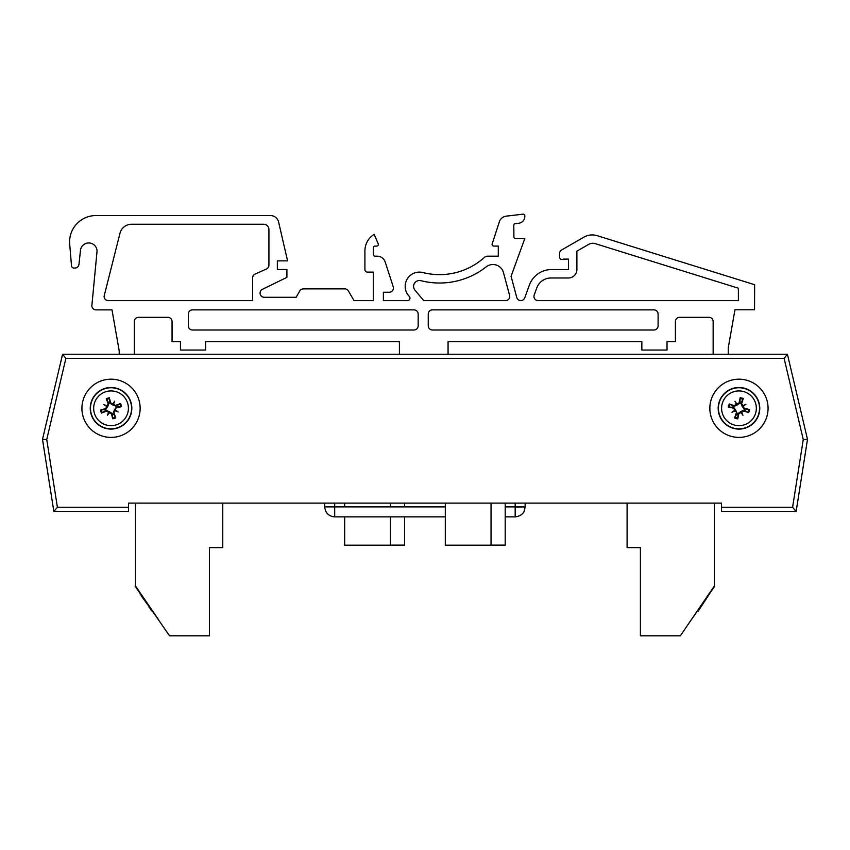 <?xml version="1.0" encoding="UTF-8"?>
<svg xmlns="http://www.w3.org/2000/svg" width="850" height="850" viewBox="0 0 850 850"><rect width="100%" height="100%" fill="white"/><g stroke="black" fill="none" stroke-linecap="round" stroke-linejoin="round"><path stroke-width="1.27" d="M128.499 507.269L57.407 507.269L53.847 511.424L128.499 511.424L128.499 503.104L721.501 503.104L714.425 503.104L714.425 585.905L680.319 635.811L640.401 635.811L640.401 547.644L627.098 547.644L627.098 503.104L525.151 503.104L525.151 506.897L515.174 506.897L515.174 503.104L505.197 503.104L505.197 545.105L491.056 545.105M445.315 516.874L334.698 516.874C328.652 516.258 325.327 512.933 324.711 506.887C325.327 512.933 328.652 516.258 334.698 516.874L334.698 506.887L324.711 506.887L324.711 503.104L222.774 503.104L222.774 547.644L209.472 547.644L209.472 635.811L169.554 635.811L135.107 586.139L158.907 620.234L135.447 585.905L135.447 503.104L128.499 503.104M474.608 354.237L714.319 354.237M57.407 507.269L46.739 439.535L65.875 358.392L784.125 358.392L787.419 354.237L62.581 354.237L42.5 439.376L53.847 511.424M81.919 408.297A29.112 29.112 0 0 1 125.588 383.084A29.112 29.112 0 0 1 125.588 433.5A29.112 29.112 0 0 1 81.919 408.297M709.856 408.297A29.112 29.112 0 0 1 753.525 383.084A29.112 29.112 0 0 1 753.525 433.5A29.112 29.112 0 0 1 709.856 408.297M721.501 503.104L721.501 511.424L796.153 511.424L807.5 439.376L787.419 354.237L728.248 354.237L728.248 347.841L728.248 354.237M784.125 358.392L803.261 439.535L792.593 507.269L796.153 511.424L721.501 511.424M65.875 358.392L62.581 354.237L119.213 354.237L119.213 350.88L111.988 309.868L96.007 309.868A4.154 4.154 0 0 1 91.853 305.703L97.038 251.281A8.309 8.309 0 0 0 89.176 242.972A8.309 8.309 0 0 0 80.463 250.389L78.976 264.297A4.197 4.197 0 0 1 74.8 268.058L74.003 268.058A2.518 2.518 0 0 1 71.506 265.795L69.689 244.109A26.361 26.361 0 0 1 95.954 215.56L270.438 215.56A8.394 8.394 0 0 1 278.609 222.062L287.576 260.865L277.344 260.865L277.344 269.503L286.896 269.503L286.896 277.376L262.406 289.319A4.197 4.197 0 0 0 264.244 297.277L296.119 297.277L299.752 290.987A4.197 4.197 0 0 1 303.386 288.894L344.803 288.894A4.197 4.197 0 0 1 348.436 290.987L354.004 300.634L373.299 300.634L373.299 272.117L367.423 272.117A2.518 2.518 0 0 1 364.916 269.599L364.916 251.143A19.295 19.295 0 0 1 374.17 234.366L378.197 243.769A1.679 1.679 0 0 1 376.656 246.107L374.978 246.107A1.679 1.679 0 0 0 373.299 247.786L373.299 254.501A1.679 1.679 0 0 0 374.978 256.179L377.198 256.179A8.394 8.394 0 0 1 385.178 261.97L393.231 286.758A4.197 4.197 0 0 1 389.236 292.251L383.371 292.251L383.371 300.634L407.458 300.634A2.518 2.518 0 0 0 409.254 296.363A14.259 14.259 0 0 1 423.034 272.574A67.108 67.108 0 0 0 484.574 257.263A4.197 4.197 0 0 1 487.39 256.179L498.291 256.179L498.291 246.064L493.786 246.064A1.679 1.679 0 0 1 492.182 243.865L499.332 221.871A8.394 8.394 0 0 1 506.43 216.113L522.962 214.189A1.679 1.679 0 0 1 524.822 215.857L524.822 216.389A6.896 6.896 0 0 1 518.808 223.252L515.312 223.624A1.679 1.679 0 0 0 513.804 225.292L513.91 236.831A1.679 1.679 0 0 0 515.589 238.51L524.822 238.51L511.073 276.282L516.758 297.479A4.197 4.197 0 0 0 524.747 297.829L529.423 285.005A23.492 23.492 0 0 1 551.491 269.556L568.448 269.556L568.448 259.112L563.444 259.112A2.518 2.518 0 0 1 559.534 257.019L559.534 253.629A4.197 4.197 0 0 1 561.627 249.996L583.833 237.182A16.777 16.777 0 0 1 597.21 235.694L754.63 284.718L754.545 309.772L734.963 309.772L728.248 347.841L734.963 309.772M803.261 439.535L807.5 439.376L796.153 511.424M46.739 439.535L42.5 439.376M344.675 506.887L344.675 503.104L334.698 503.104L334.698 506.983M375.094 354.237L399.404 354.237L399.404 341.647L205.626 341.647L205.626 350.041L180.455 350.041L180.455 341.647L172.061 341.647L172.061 321.513A4.197 4.197 0 0 0 167.875 317.326L138.508 317.326A4.197 4.197 0 0 0 134.311 321.513L134.311 354.237L135.394 354.237M399.404 354.237L472.366 354.237M713.15 354.237L713.15 321.513A4.197 4.197 0 0 0 708.953 317.326L679.596 317.326A4.197 4.197 0 0 0 675.399 321.513L675.399 341.647L667.016 341.647L667.016 350.041L641.846 350.041L641.846 341.647L448.067 341.647L448.067 354.237M414.938 290.147L423.736 300.634L505.527 300.634A4.197 4.197 0 0 0 509.575 295.354L503.476 272.606A10.901 10.901 0 0 0 486.2 266.858A75.501 75.501 0 0 1 420.941 280.702A5.876 5.876 0 0 0 414.938 290.147L423.736 300.634M534.204 295.003A4.197 4.197 0 0 0 538.146 300.634L738.384 300.634L738.384 288.214L595.298 243.653A8.394 8.394 0 0 0 588.614 244.396L576.895 251.164L576.895 269.556A8.447 8.447 0 0 1 567.928 277.982L550.97 277.982A15.098 15.098 0 0 0 536.775 287.927L534.204 295.003M658.102 325.805A4.197 4.197 0 0 1 653.905 330.002L432.438 330.002A4.197 4.197 0 0 1 428.251 325.805L428.251 314.064A4.197 4.197 0 0 1 432.438 309.868L653.905 309.868A4.197 4.197 0 0 1 658.102 314.064L658.102 325.805M188.328 314.064A4.197 4.197 0 0 1 192.514 309.868L413.982 309.868A4.197 4.197 0 0 1 418.179 314.064L418.179 325.805A4.197 4.197 0 0 1 413.982 330.002L192.514 330.002A4.197 4.197 0 0 1 188.328 325.805L188.328 314.064M252.609 277.876L252.609 300.634L108.322 300.634A4.197 4.197 0 0 1 104.146 296.002L119.988 233.251A11.921 11.921 0 0 1 131.548 224.251L263.67 224.251A5.249 5.249 0 0 1 268.919 229.5L268.919 265.211A4.154 4.154 0 0 1 266.454 269.014L255.085 274.072A4.154 4.154 0 0 0 252.609 277.876L252.609 300.634M641.846 341.647L448.067 341.647M679.596 317.326A4.197 4.197 0 0 0 675.399 321.513M713.15 321.513A4.197 4.197 0 0 0 708.953 317.326M561.627 249.996L583.833 237.182M559.534 257.019L559.534 253.629M551.491 269.556L568.448 269.556L568.448 259.112L563.444 259.112M516.758 297.479A4.197 4.197 0 0 0 524.747 297.829L529.423 285.005M513.91 236.831A1.679 1.679 0 0 0 515.589 238.51M515.312 223.624A1.679 1.679 0 0 0 513.804 225.292M524.822 215.857L524.822 216.389M492.182 243.865L499.332 221.871M487.39 256.179L498.291 256.179L498.291 246.064L493.786 246.064M389.236 292.251L383.371 292.251L383.371 300.634M385.178 261.97L393.231 286.758M373.299 254.501A1.679 1.679 0 0 0 374.978 256.179L377.198 256.179M374.978 246.107A1.679 1.679 0 0 0 373.299 247.786M374.17 234.366L378.197 243.769M364.916 269.599L364.916 251.143M348.436 290.987L354.004 300.634L373.299 300.634L373.299 272.117L367.423 272.117M303.386 288.894L344.803 288.894M262.406 289.319A4.197 4.197 0 0 0 264.244 297.277L296.119 297.277L299.752 290.987M277.344 260.865L277.344 269.503M95.954 215.56L270.438 215.56M71.506 265.795L69.689 244.109M74.8 268.058L74.003 268.058M97.038 251.281A8.309 8.309 0 0 0 89.176 242.972A8.309 8.309 0 0 0 80.463 250.389L78.976 264.297M119.213 354.237L119.213 350.88L111.988 309.868L96.007 309.868M138.508 317.326A4.197 4.197 0 0 0 134.311 321.513L134.311 354.237M172.061 321.513A4.197 4.197 0 0 0 167.875 317.326M399.404 341.647L205.626 341.647M503.476 272.606A10.901 10.901 0 0 0 486.2 266.858M505.527 300.634A4.197 4.197 0 0 0 509.575 295.354M108.322 300.634A4.197 4.197 0 0 1 104.146 296.002M119.988 233.251A11.921 11.921 0 0 1 131.548 224.251M263.67 224.251A5.249 5.249 0 0 1 268.919 229.5M268.919 265.211A4.154 4.154 0 0 1 266.454 269.014L255.085 274.072M733.486 428.358A20.793 20.793 0 0 1 724.338 393.518A20.793 20.793 0 0 1 759.082 403.006A20.793 20.793 0 0 1 733.486 428.358M734.389 425.053A17.372 17.372 0 0 1 726.75 395.951A17.372 17.372 0 0 1 755.767 403.877A17.372 17.372 0 0 1 734.389 425.053M736.312 412.994A33.214 2.89 109.8 0 0 734.634 418.009L736.716 414.12A6.247 6.247 0 0 0 737.938 414.46L738.076 413.546L740.828 411.549L743.941 410.189L748.68 412.632A10.636 10.636 0 0 0 749.53 409.498A33.214 2.89 -169.2 0 0 744.366 408.404L741.625 403.591A33.214 2.89 -70.2 0 0 743.304 398.586L741.221 402.464A6.247 6.247 0 0 0 739.989 402.135L739.861 403.049L737.109 405.036L733.996 406.396L729.258 403.962A10.636 10.636 0 0 0 728.407 407.097A33.214 2.89 10.8 0 0 733.571 408.191L737.077 413.27L736.716 414.12M735.069 410.89A32.874 5.706 153.8 0 1 731.999 412.271A32.874 5.706 -33.3 0 1 734.751 410.337M736.366 404.398A32.874 5.706 -116.2 0 1 734.995 401.328L736.536 404.047L734.262 405.641A33.214 2.89 -160.2 0 0 729.258 403.962M734.995 401.328A32.874 5.706 56.7 0 1 736.929 404.079L737.109 405.036M739.989 402.135L740.169 397.736A33.214 2.89 100.8 0 0 739.075 402.9L736.929 404.079M742.868 405.694A32.874 5.706 -26.2 0 1 745.928 404.313A32.874 5.706 146.7 0 1 743.187 406.257M741.561 412.197A32.874 5.706 63.8 0 1 742.942 415.257L741.391 412.547L743.676 410.943A33.214 2.89 19.8 0 0 748.68 412.632M742.942 415.257A32.874 5.706 -123.3 0 1 741.009 412.516L740.828 411.549M737.938 414.46L737.768 418.859A33.214 2.89 -79.2 0 0 738.862 413.695L741.009 412.516M744.802 410.539A6.247 6.247 0 0 0 745.131 409.317L749.53 409.498M733.136 406.045A6.247 6.247 0 0 0 732.806 407.267L728.407 407.097M745.928 404.313L742.22 406.438L740.86 403.314L741.221 402.464M731.999 412.271L735.718 410.157L737.077 413.27M732.806 407.267L733.72 407.394L735.718 410.157M745.131 409.317L744.218 409.19L742.22 406.438M130.815 401.901A20.793 20.793 0 0 1 106.675 428.623A20.793 20.793 0 0 1 95.604 394.358A20.793 20.793 0 0 1 130.815 401.901M127.564 402.953A17.372 17.372 0 0 1 107.397 425.276A17.372 17.372 0 0 1 98.143 396.652A17.372 17.372 0 0 1 127.564 402.953M116.418 407.947A33.214 2.89 -13.4 0 0 121.529 406.608L117.141 406.991A6.247 6.247 0 0 0 116.748 405.779L115.919 406.172L112.742 404.961L109.894 403.091L109.342 397.8A10.636 10.636 0 0 0 106.261 398.799A33.214 2.89 67.6 0 0 108.162 403.718L105.644 408.648A33.214 2.89 166.6 0 0 100.534 409.976L104.922 409.604A6.247 6.247 0 0 0 105.315 410.805L106.154 410.412L109.321 411.634L112.168 413.493L112.721 418.795A10.636 10.636 0 0 0 115.802 417.796A33.214 2.89 -112.4 0 0 113.9 412.866L116.238 407.161L117.141 406.991M115.345 410.136A32.874 5.706 30.6 0 1 118.171 411.953A32.874 5.706 -156.5 0 1 115.047 410.709M109.193 412.601A32.874 5.706 120.6 0 1 107.376 415.438L108.8 412.654L111.382 413.684A33.214 2.89 76.6 0 0 112.721 418.795M107.376 415.438A32.874 5.706 -66.5 0 1 108.619 412.314L109.321 411.634M105.315 410.805L101.532 413.068A33.214 2.89 -22.4 0 0 106.452 411.166L108.619 412.314M106.718 406.449A32.874 5.706 -149.4 0 1 103.891 404.642A32.874 5.706 23.5 0 1 107.015 405.875M112.88 403.984A32.874 5.706 -59.4 0 1 114.686 401.158L113.262 403.931L110.681 402.911A33.214 2.89 -103.4 0 0 109.342 397.8M114.686 401.158A32.874 5.706 113.5 0 1 113.454 404.281L112.742 404.961M116.748 405.779L120.53 403.516A33.214 2.89 157.6 0 0 115.611 405.429L113.454 404.281M109.724 402.188A6.247 6.247 0 0 0 108.513 402.571L106.261 398.799M112.338 414.407A6.247 6.247 0 0 0 113.549 414.014L115.802 417.796M103.891 404.642L107.695 406.587L105.836 409.434L104.922 409.604M118.171 411.953L114.368 409.998L116.238 407.161M113.549 414.014L113.156 413.174L114.368 409.998M108.513 402.571L108.906 403.41L107.695 406.587M515.174 507.057L525.151 506.897L524.206 511.137C524.248 511.084 522.793 515.929 515.174 516.874L515.174 506.887L505.197 506.887M491.056 503.104L491.056 545.148L445.315 545.148L445.315 503.104M404.558 516.874L404.558 545.105L390.416 545.105M404.558 503.104L404.558 506.887M390.416 503.104L390.416 506.887M390.416 516.874L390.416 545.148L344.675 545.148L344.675 516.874M152.288 611.288L151.226 610.459M140.069 593.396L140.441 594.681M140.314 593.757L141.514 595.51M149.366 607.017L141.164 595.744M150.45 608.589L149.026 607.251M152.076 610.98L150.099 608.823M709.846 593.343L697.946 611.49M714.765 586.139L690.965 620.234L714.765 586.139M792.593 507.269L721.501 507.269M733.561 428.113A20.549 20.549 0 0 0 758.838 403.07A20.549 20.549 0 0 0 724.508 393.699A20.549 20.549 0 0 0 733.561 428.113M743.304 398.586A10.636 10.636 0 0 0 740.169 397.736M734.634 418.009A10.636 10.636 0 0 0 737.768 418.859M737.896 417.998A9.764 9.764 0 0 1 734.963 417.201M748.669 409.371A9.764 9.764 0 0 1 747.872 412.303M740.042 398.586A9.764 9.764 0 0 1 742.974 399.394M729.268 407.224A9.764 9.764 0 0 1 730.065 404.281M733.571 408.191L733.72 407.394M739.075 402.9L739.861 403.049M734.262 405.641L733.996 406.396M741.625 403.591L740.86 403.314M738.862 413.695L738.076 413.546M743.676 410.943L743.941 410.189M744.366 408.404L744.218 409.19M130.581 401.976A20.549 20.549 0 0 0 95.784 394.527A20.549 20.549 0 0 0 106.728 428.379A20.549 20.549 0 0 0 130.581 401.976M100.534 409.976A10.636 10.636 0 0 0 101.532 413.068M121.529 406.608A10.636 10.636 0 0 0 120.53 403.516M119.744 403.877A9.764 9.764 0 0 1 120.679 406.778M106.622 399.585A9.764 9.764 0 0 1 109.512 398.65M102.319 412.707A9.764 9.764 0 0 1 101.384 409.806M115.451 416.999A9.764 9.764 0 0 1 112.551 417.945M113.9 412.866L113.156 413.174M106.452 411.166L106.154 410.412M111.382 413.684L112.168 413.493M105.644 408.648L105.836 409.434M115.611 405.429L115.919 406.172M110.681 402.911L109.894 403.091M108.162 403.718L108.906 403.41M445.315 506.887L334.698 506.887M505.197 516.874L515.174 516.874C522.452 516.077 524.206 511.286 524.131 511.286L525.151 506.897L524.206 511.137C524.248 511.084 522.793 515.929 515.174 516.874C522.452 516.077 524.206 511.286 524.131 511.286L525.151 506.897L524.206 511.137C524.248 511.084 522.793 515.929 515.174 516.874C522.452 516.077 524.206 511.286 524.131 511.286L525.151 506.897L524.131 511.286C524.206 511.286 522.452 516.077 515.174 516.874C522.452 516.077 524.206 511.286 524.131 511.286L525.151 506.897L524.131 511.286C524.206 511.286 522.452 516.077 515.174 516.874C522.452 516.077 524.206 511.286 524.131 511.286L525.151 506.897L524.131 511.286C524.206 511.286 522.452 516.077 515.174 516.874C522.452 516.077 524.206 511.286 524.131 511.286L525.151 506.897M324.711 506.887C325.327 512.933 328.652 516.258 334.698 516.874C328.652 516.258 325.327 512.933 324.711 506.887C325.327 512.933 328.652 516.258 334.698 516.874C328.652 516.258 325.327 512.933 324.711 506.887C325.327 512.933 328.652 516.258 334.698 516.874C328.652 516.258 325.327 512.933 324.711 506.887C325.327 512.933 328.652 516.258 334.698 516.874C328.652 516.258 325.327 512.933 324.711 506.887C325.327 512.933 328.652 516.258 334.698 516.874C328.652 516.258 325.327 512.933 324.711 506.887"/></g></svg>
